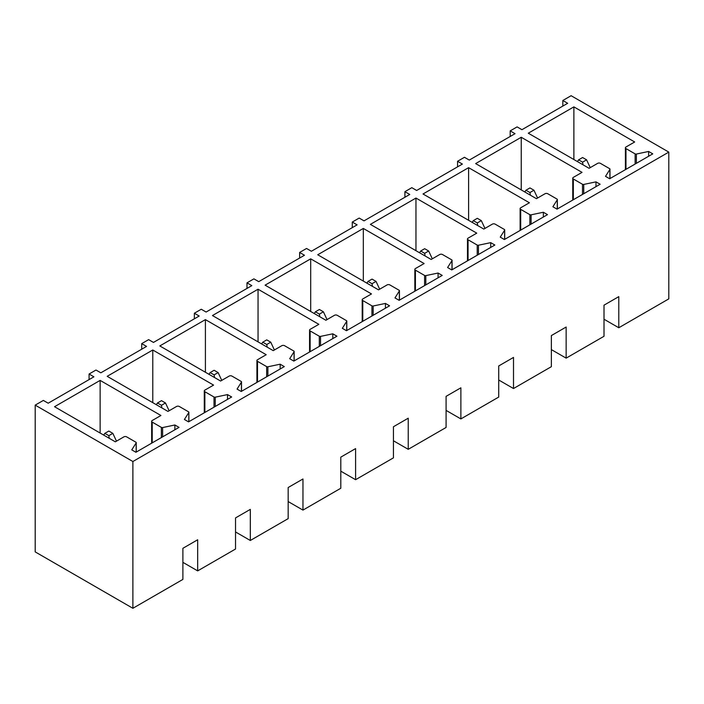 <?xml version="1.0" encoding="UTF-8"?>
<svg xmlns="http://www.w3.org/2000/svg" width="704" height="704" viewBox="0 0 704 704"><rect width="100%" height="100%" fill="white"/><g stroke="black" fill="none" stroke-linecap="round" stroke-linejoin="round"><path stroke-width="1.06" d="M562.83 100.496L567.67 103.286L521.937 129.694L517.097 126.896L510.189 130.891L515.029 133.681L469.295 160.081L464.464 157.291L457.556 161.278L462.387 164.067L416.662 190.476L411.822 187.678L404.914 191.673L409.754 194.462L364.021 220.862L359.181 218.073L352.273 222.059L357.113 224.849L311.379 251.258L306.548 248.459L299.64 252.454L304.471 255.244L258.746 281.644L253.906 278.854L246.998 282.841L251.838 285.63L206.105 312.039L201.265 309.241L194.357 313.236L199.197 316.026L153.463 342.426L148.632 339.636L141.724 343.622L146.555 346.412L100.822 372.821L95.99 370.022L89.082 374.018L93.914 376.807L48.189 403.207L43.349 400.418L35.2 405.126L35.2 551.892L132.88 608.291L182.89 579.41L182.89 548.302L197.674 539.766L197.674 570.882L235.532 549.023L235.532 517.915L250.316 509.379L250.316 540.487L288.174 518.628L288.174 487.52L302.958 478.984L302.958 510.101L340.806 488.242L340.806 457.134L355.59 448.598L355.59 479.706L393.448 457.846L393.448 426.738L408.232 418.202L408.232 449.319L446.09 427.46L446.09 396.352L460.874 387.816L460.874 418.924L498.722 397.065L498.722 365.957L513.506 357.421L513.506 388.538L551.364 366.678L551.364 335.57L566.148 327.034L566.148 358.142L604.006 336.283L604.006 305.175L618.79 296.639L618.79 327.756L668.8 298.874L668.8 152.108L571.12 95.709L562.83 100.496L562.83 106.084M510.189 130.891L510.189 136.47M457.556 161.278L457.556 166.866M404.914 191.673L404.914 197.252M352.273 222.059L352.273 227.647M299.64 252.454L299.64 258.034M246.998 282.841L246.998 288.429M194.357 313.236L194.357 318.815M141.724 343.622L141.724 349.21M89.082 374.018L89.082 379.597M668.8 152.108L132.88 461.516L35.2 405.126M634.674 141.979L625.97 147.004A1.954 1.126 0 0 0 625.398 147.796A1.954 1.126 0 0 0 625.97 148.597L635.131 153.886A1.17 0.678 0 0 0 636.363 154.044L648.63 151.466L652.775 153.859L609.664 178.746L605.519 176.352L609.91 169.391A1.17 0.678 0 0 0 609.981 169.162A1.17 0.678 0 0 0 609.638 168.678L600.415 163.354A1.954 1.126 0 0 0 597.652 163.354L589.081 168.3L528.29 133.206L573.883 106.876L634.674 141.979M582.032 172.366L573.329 177.39A1.954 1.126 0 0 0 572.757 178.191A1.954 1.126 0 0 0 573.329 178.983L582.498 184.281A1.17 0.678 0 0 0 583.73 184.439L595.989 181.861L600.134 184.254L557.031 209.141L552.886 206.747L557.278 199.786A1.17 0.678 0 0 0 557.348 199.549A1.17 0.678 0 0 0 557.005 199.074L547.774 193.741A1.954 1.126 0 0 0 545.01 193.741L536.439 198.686L475.649 163.592L521.242 137.271L582.032 172.366M529.399 202.761L520.696 207.786A1.954 1.126 0 0 0 520.124 208.578A1.954 1.126 0 0 0 520.696 209.378L529.857 214.667A1.17 0.678 0 0 0 531.089 214.826L543.347 212.247L547.492 214.641L504.39 239.527L500.245 237.134L504.636 230.173A1.17 0.678 0 0 0 504.706 229.944A1.17 0.678 0 0 0 504.363 229.46L495.132 224.136A1.954 1.126 0 0 0 492.369 224.136L483.806 229.082L423.016 193.987L468.609 167.658L529.399 202.761M476.758 233.147L468.054 238.172A1.954 1.126 0 0 0 467.482 238.973A1.954 1.126 0 0 0 468.054 239.765L477.215 245.062A1.17 0.678 0 0 0 478.447 245.221L490.714 242.642L494.859 245.036L451.748 269.922L447.603 267.529L451.994 260.568A1.17 0.678 0 0 0 452.065 260.33A1.17 0.678 0 0 0 451.722 259.855L442.49 254.522A1.954 1.126 0 0 0 439.727 254.522L431.165 259.468L370.374 224.374L415.967 198.053L476.758 233.147M424.116 263.542L415.413 268.567A1.954 1.126 0 0 0 414.841 269.359A1.954 1.126 0 0 0 415.413 270.16L424.582 275.449A1.17 0.678 0 0 0 425.806 275.607L438.073 273.029L442.218 275.422L399.115 300.309L394.97 297.915L399.362 290.954A1.17 0.678 0 0 0 399.432 290.726A1.17 0.678 0 0 0 399.089 290.242L389.858 284.918A1.954 1.126 0 0 0 387.094 284.918L378.523 289.863L317.733 254.769L363.326 228.439L424.116 263.542M371.483 293.929L362.78 298.954A1.954 1.126 0 0 0 362.208 299.754A1.954 1.126 0 0 0 362.78 300.546L371.941 305.844A1.17 0.678 0 0 0 373.173 306.002L385.431 303.424L389.576 305.818L346.474 330.704L342.329 328.31L346.72 321.341A1.17 0.678 0 0 0 346.79 321.112A1.17 0.678 0 0 0 346.447 320.637L337.216 315.304A1.954 1.126 0 0 0 334.453 315.304L325.89 320.25L265.1 285.155L310.693 258.834L371.483 293.929M318.842 324.324L310.138 329.349A1.954 1.126 0 0 0 309.566 330.141A1.954 1.126 0 0 0 310.138 330.942L319.299 336.23A1.17 0.678 0 0 0 320.531 336.389L332.798 333.81L336.943 336.204L293.832 361.09L289.687 358.697L294.078 351.736A1.17 0.678 0 0 0 294.149 351.507A1.17 0.678 0 0 0 293.806 351.023L284.574 345.699A1.954 1.126 0 0 0 281.811 345.699L273.249 350.645L212.458 315.55L258.051 289.221L318.842 324.324M266.2 354.71L257.497 359.735A1.954 1.126 0 0 0 256.925 360.536A1.954 1.126 0 0 0 257.497 361.328L266.666 366.626A1.17 0.678 0 0 0 267.89 366.784L280.157 364.206L284.302 366.599L241.199 391.486L237.054 389.092L241.437 382.122A1.17 0.678 0 0 0 241.516 381.894A1.17 0.678 0 0 0 241.164 381.418L231.942 376.086A1.954 1.126 0 0 0 229.178 376.086L220.607 381.031L159.817 345.937L205.41 319.616L266.2 354.71M213.567 385.106L204.864 390.13A1.954 1.126 0 0 0 204.292 390.922A1.954 1.126 0 0 0 204.864 391.723L214.025 397.012A1.17 0.678 0 0 0 215.257 397.17L227.515 394.592L231.66 396.986L188.558 421.872L184.413 419.478L188.804 412.518A1.17 0.678 0 0 0 188.874 412.289A1.17 0.678 0 0 0 188.531 411.805L179.3 406.481A1.954 1.126 0 0 0 176.537 406.481L167.974 411.426L107.184 376.323L152.777 350.002L213.567 385.106M160.926 415.492L152.222 420.517A1.954 1.126 0 0 0 151.65 421.318A1.954 1.126 0 0 0 152.222 422.11L161.383 427.407A1.17 0.678 0 0 0 162.615 427.566L174.882 424.987L179.027 427.381L135.916 452.267L131.771 449.874L136.162 442.904A1.17 0.678 0 0 0 136.233 442.675A1.17 0.678 0 0 0 135.89 442.2L126.658 436.867A1.954 1.126 0 0 0 123.895 436.867L115.333 441.813L54.542 406.718L100.135 380.398L160.926 415.492M132.88 608.291L132.88 461.516M618.79 327.756L604.006 319.22M573.883 106.876L573.883 159.526M648.63 151.466L648.63 156.253M521.242 137.271L521.242 189.913M595.989 181.861L595.989 186.648M468.609 167.658L468.609 220.308M543.347 212.247L543.347 217.034M415.967 198.053L415.967 250.694M490.714 242.642L490.714 247.43M363.326 228.439L363.326 281.09M438.073 273.029L438.073 277.816M310.693 258.834L310.693 311.476M385.431 303.424L385.431 308.211M258.051 289.221L258.051 341.871M332.798 333.81L332.798 338.598M205.41 319.616L205.41 372.258M280.157 364.206L280.157 368.993M152.777 350.002L152.777 402.653M227.515 394.592L227.515 399.379M100.135 380.398L100.135 433.039M174.882 424.987L174.882 429.774M566.148 358.142L551.364 349.606M513.506 388.538L498.722 380.002M460.874 418.924L446.09 410.388M408.232 449.319L393.448 440.783M355.59 479.706L340.806 471.17M302.958 510.101L288.174 501.565M250.316 540.487L235.532 531.951M197.674 570.882L182.89 562.346M577.456 161.586L578.582 159.843L582.586 162.158L582.991 164.78M582.586 162.158L586.599 159.843L590.225 167.64M578.582 159.843L582.586 157.529L586.599 159.843M524.814 191.972L525.941 190.238L529.954 192.544L530.35 195.175M529.954 192.544L533.958 190.238L537.583 198.026M525.941 190.238L529.954 187.924L533.958 190.238M472.173 222.367L473.308 220.625L477.312 222.939L477.708 225.562M477.312 222.939L481.316 220.625L484.95 228.422M473.308 220.625L477.312 218.31L481.316 220.625M419.54 252.754L420.666 251.02L424.67 253.326L425.075 255.957M424.67 253.326L428.674 251.02L432.309 258.808M420.666 251.02L424.67 248.706L428.674 251.02M366.898 283.149L368.025 281.406L372.029 283.721L372.434 286.343M372.029 283.721L376.042 281.406L379.667 289.203M368.025 281.406L372.029 279.092L376.042 281.406M314.257 313.535L315.392 311.802L319.396 314.107L319.792 316.738M319.396 314.107L323.4 311.802L327.034 319.59M315.392 311.802L319.396 309.487L323.4 311.802M261.624 343.93L262.75 342.188L266.754 344.502L267.159 347.125M266.754 344.502L270.758 342.188L274.393 349.985M262.75 342.188L266.754 339.874L270.758 342.188M208.982 374.317L210.109 372.583L214.113 374.889L214.518 377.52M214.113 374.889L218.126 372.583L221.751 380.371M210.109 372.583L214.113 370.269L218.126 372.583M156.341 404.712L157.467 402.97L161.48 405.284L161.876 407.906M161.48 405.284L165.484 402.97L169.118 410.766M157.467 402.97L161.48 400.655L165.484 402.97M103.708 435.098L104.834 433.356L108.838 435.67L109.243 438.293M108.838 435.67L112.842 433.356L116.477 441.153M104.834 433.356L108.838 431.05L112.842 433.356M609.91 178.605L609.91 169.391M636.363 154.044L636.363 163.337M635.131 164.041L635.131 153.886M625.97 148.597L625.97 169.338M557.278 209L557.278 199.786M583.73 184.439L583.73 193.723M582.498 194.436L582.498 184.281M573.329 178.983L573.329 199.725M504.636 239.386L504.636 230.173M531.089 214.826L531.089 224.118M529.857 224.822L529.857 214.667M520.696 209.378L520.696 230.12M451.994 269.782L451.994 260.568M478.447 245.221L478.447 254.505M477.215 255.218L477.215 245.062M468.054 239.765L468.054 260.506M399.362 300.168L399.362 290.954M425.806 275.607L425.806 284.9M424.582 285.604L424.582 275.449M415.413 270.16L415.413 290.902M346.72 330.563L346.72 321.341M373.173 306.002L373.173 315.286M371.941 315.999L371.941 305.844M362.78 300.546L362.78 321.288M294.078 360.95L294.078 351.736M320.531 336.389L320.531 345.682M319.299 346.386L319.299 336.23M310.138 330.942L310.138 351.683M241.437 391.345L241.437 382.122M267.89 366.784L267.89 376.068M266.666 376.781L266.666 366.626M257.497 361.328L257.497 382.07M188.804 421.731L188.804 412.518M215.257 397.17L215.257 406.463M214.025 407.167L214.025 397.012M204.864 391.723L204.864 412.465M136.162 452.126L136.162 442.904M162.615 427.566L162.615 436.85M161.383 437.562L161.383 427.407M152.222 422.11L152.222 442.851M609.981 178.57L609.981 169.162M625.398 169.664L625.398 147.796M557.348 208.956L557.348 199.549M572.757 200.059L572.757 178.191M504.706 239.351L504.706 229.944M520.124 230.446L520.124 208.578M452.065 269.738L452.065 260.33M467.482 260.841L467.482 238.973M399.432 300.133L399.432 290.726M414.841 291.227L414.841 269.359M346.79 330.519L346.79 321.112M362.208 321.622L362.208 299.754M294.149 360.906L294.149 351.507M309.566 352.009L309.566 330.141M241.516 391.301L241.516 381.894M256.925 382.404L256.925 360.536M188.874 421.687L188.874 412.289M204.292 412.79L204.292 390.922M136.233 452.082L136.233 442.675M151.65 443.186L151.65 421.318"/></g></svg>
